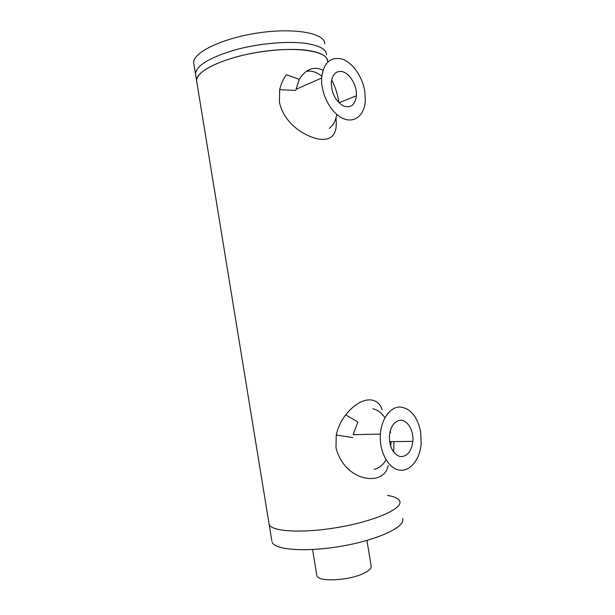 <?xml version="1.0" encoding="UTF-8"?>
<svg xmlns="http://www.w3.org/2000/svg" width="615" height="615" viewBox="0 0 615 615"><rect width="100%" height="100%" fill="white"/><g stroke="black" fill="none" stroke-linecap="round" stroke-linejoin="round"><path stroke-width="0.92" d="M307.685 50.392C320.899 52.436 327.549 56.096 327.611 61.377C328.379 51.514 298.852 46.263 262.397 51.568C225.936 56.757 195.77 70.71 196.554 80.45C197.43 72.416 210.415 64.644 235.514 57.133C259.492 50.492 289.288 47.793 307.685 50.392M196.815 82.072L196.554 80.45L196.815 82.072M324.758 43.98C325.42 33.456 295.777 27.506 259.315 32.764C222.845 37.899 192.787 52.475 193.679 62.891L195.478 73.869C196.323 65.628 209.285 57.71 234.361 50.107C258.331 43.404 288.135 40.759 306.554 43.504C319.792 45.656 326.457 49.438 326.542 54.85C326.457 49.438 319.792 45.656 306.554 43.504C288.135 40.759 258.331 43.404 234.361 50.107C209.285 57.71 196.323 65.628 195.478 73.869L269.139 524.341C271.177 531.814 303.948 533.566 340.241 527.009C376.557 520.536 403.24 508.19 399.688 501.079C398.482 498.442 394.43 496.559 387.542 495.429M335.936 118.072C337.866 134.162 331.931 141.143 318.132 138.99C304.54 136.038 284.107 123.946 279.402 102.159L279.687 89.69C280.993 83.963 283.246 78.981 286.436 74.746L299.29 79.358C305.763 69.034 313.658 65.974 322.967 70.202M321.637 77.99C323.567 62.707 330.401 56.403 342.14 59.086C352.641 62.592 362.473 76.783 364.81 91.243L365.333 100.676C364.511 115.512 354.086 123.922 342.394 118.188C330.693 112.676 320.73 93.672 321.637 77.99L296.007 89.329L299.29 79.358M331.654 79.827C335.321 87.03 337.689 94.356 338.773 101.813M388.165 465.532C384.406 487.165 344.661 482.26 335.982 447.697L336.244 435.028C338.035 427.225 341.194 420.514 345.699 414.902C359.929 396.875 377.064 394.968 382.199 409.667M393.977 441.616L393.638 452.163M380.385 434.098C381.431 418.892 390.125 407.107 399.758 406.992C410.397 408.091 417.377 416.401 420.683 431.922L421.16 443.684C419.945 459.774 409.813 472.243 398.889 470.029C387.957 468.053 379.086 451.11 380.385 434.098L353.125 434.69L357.884 421.967L345.699 414.902M341.117 71.448C349.112 72.086 357.292 85.277 356.408 95.763C355.093 105.15 350.658 108.501 343.093 105.811C335.529 100.937 331.593 93.242 331.293 82.71C332.092 74.976 335.367 71.225 341.117 71.448M336.713 114.398C335.729 120.725 333.253 125.383 329.271 128.366M306.255 71.348C311.367 70.433 316.541 72.024 321.776 76.122M193.679 62.891L193.963 64.629M271.792 540.554L269.139 524.341C271.177 531.814 303.948 533.566 340.241 527.009C376.557 520.536 403.24 508.19 399.688 501.079M272.022 541.946C274.167 550.102 307.046 552.478 343.324 545.866C379.639 539.347 406.207 526.302 402.541 518.522M366.947 540.424L371.099 565.731C371.744 568.014 369.423 570.482 364.126 573.134C349.505 580.721 317.671 582.251 316.856 575.632L316.74 574.91M398.382 420.691C406.1 417.9 414.049 429.462 412.842 441.362C411.32 451.825 407.015 456.884 399.919 456.545C392.893 453.87 389.387 446.974 389.403 435.851C390.294 427.756 393.285 422.697 398.382 420.691M391.148 441.655L390.702 446.467M386.089 459.897C382.876 465.14 378.863 468.323 374.043 469.445M372.828 408.783C377.51 409.813 381.538 412.78 384.921 417.7M390.256 430.846L390.587 432.622M295.884 90.397L279.687 89.69M352.749 437.565L336.244 435.028M356.408 95.763L338.996 102.813M312.589 549.549L316.856 575.632M412.842 441.362L389.587 441.678"/></g></svg>
